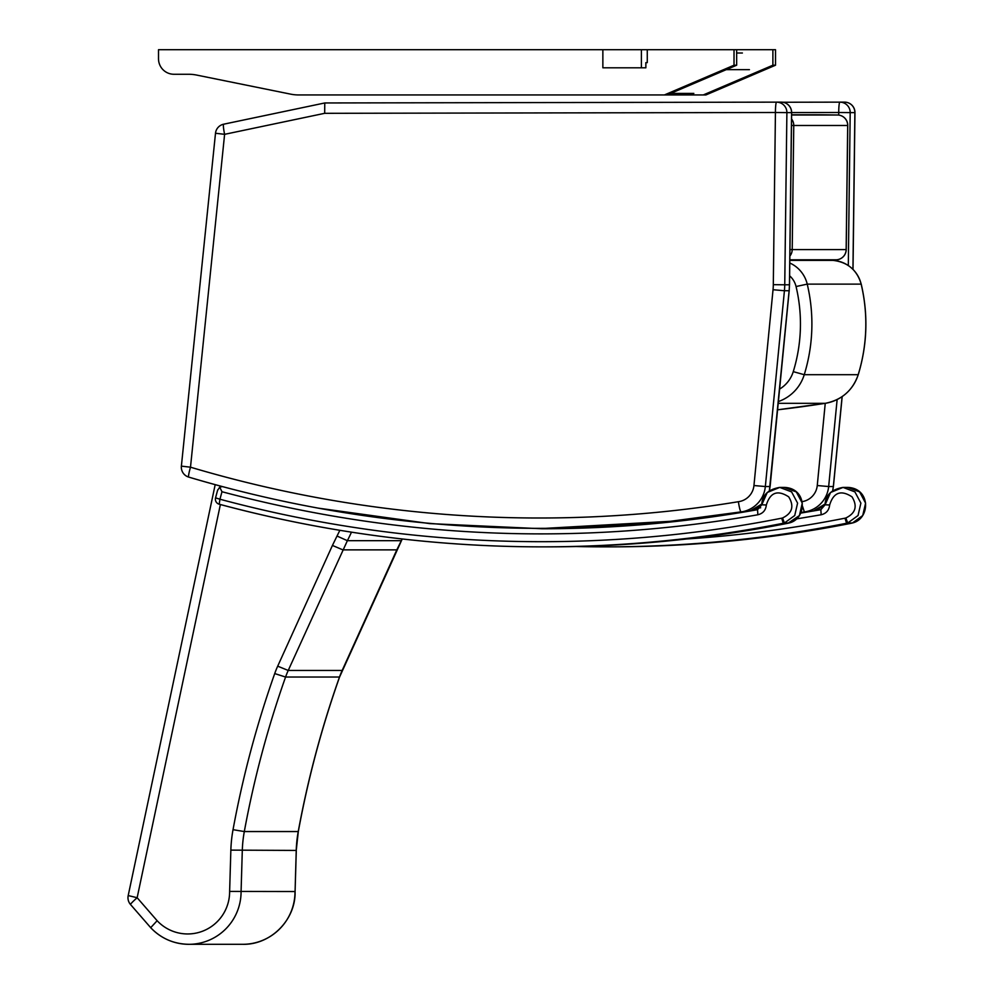 <?xml version="1.0" encoding="UTF-8"?>
<svg xmlns="http://www.w3.org/2000/svg" width="994" height="994" viewBox="0 0 994 994"><rect width="100%" height="100%" fill="white"/><g stroke="black" fill="none" stroke-linecap="round" stroke-linejoin="round"><path stroke-width="1.49" d="M776.612 102.146L781.296 102.146A10.338 10.275 90 0 1 781.296 102.146L781.296 102.146A10.338 10.275 90 0 1 791.572 112.62L791.634 112.62A10.338 10.338 0 0 0 781.296 102.146L776.612 102.146A10.338 10.275 -90 0 0 776.587 102.146L776.587 102.146A10.338 1.168 89.9 0 0 775.432 112.496L786.888 112.62A10.338 10.275 -90 0 0 776.612 102.146A10.338 10.338 0 0 0 776.587 102.146L324.789 102.966L776.587 102.146M215.561 133.258L224.607 134.327L324.678 113.316L775.432 112.496L773.307 284.669L784.751 284.793A69.816 69.369 -90 0 1 784.428 290.733L773.034 289.726L753.949 485.532L765.343 486.538L784.428 290.733L789.186 290.733L789.447 284.793A69.816 69.369 90 0 1 789.124 290.733L769.381 490.701M181.38 466.136A10.338 10.338 0 0 0 188.723 477.095L188.723 477.095A10.338 1.118 -73.4 0 1 188.723 477.095A10.338 1.118 -73.4 0 1 190.5 467.192L181.38 466.136L215.499 133.271A10.338 10.338 0 0 1 223.662 124.2A10.338 1.143 -101.9 0 1 223.687 124.2L324.727 102.978M317.285 507.959A1248.998 1240.947 -90 0 0 540.574 528.348A1248.998 1240.947 -90 0 0 741.064 511.947C740.257 511.338 739.362 507.934 738.38 501.709A1238.648 1230.671 90 0 1 190.5 467.192L224.607 134.327A10.338 1.143 -101.9 0 1 223.662 124.2L324.789 102.966M324.678 113.316L324.765 102.978M769.306 490.763A28.441 28.267 90 0 0 770.039 486.538L765.343 486.538A28.441 28.267 -90 0 1 741.064 511.947L744.469 511.947M839.918 102.146L844.602 102.146A10.338 10.275 90 0 1 844.602 102.146L844.602 102.146A10.338 10.275 90 0 1 854.877 112.62L854.952 112.62A10.338 10.338 0 0 0 844.602 102.146L839.918 102.146A10.338 10.275 -90 0 0 839.893 102.146L839.893 102.146A10.338 1.168 89.9 0 0 838.737 112.496L850.193 112.62A10.338 10.275 -90 0 0 839.918 102.146A10.338 10.338 0 0 0 839.893 102.146L782.763 102.245L839.893 102.146M801.065 512.482A1248.998 1240.947 -90 0 0 804.37 511.947L802.456 506.12M861.226 284.135L861.152 284.122A31.025 30.826 90 0 0 832.848 260.366L822.597 259.807L832.848 260.366C847.522 262.018 856.99 269.946 861.226 284.135C868.309 314.589 867.315 344.769 858.244 374.688C852.678 390.543 841.669 400.085 825.244 403.328L817.254 485.532L828.661 486.538A28.441 28.267 -90 0 1 804.37 511.947L807.774 511.947M791.485 125.455L793.759 125.48A10.338 10.275 -90 0 0 791.559 118.957M789.87 256.054A10.338 10.275 -90 0 0 792.218 249.593L789.944 249.569M847.683 125.48L847.758 125.48A10.338 10.338 0 0 0 837.544 115.006L837.544 115.006A10.338 10.275 90 0 1 847.683 125.48L846.155 249.593A10.338 10.275 90 0 1 835.879 259.807L835.879 259.807A10.338 10.338 0 0 0 846.217 249.593L792.218 249.593L793.759 125.48L847.683 125.48M819.553 114.782L837.544 115.006L819.553 114.782A10.338 1.168 90.7 0 0 819.553 114.782L791.609 114.782M742.394 53.005L736.653 53.005M726.229 69.667L749.426 69.667M693.837 93.411L670.652 93.411M645.864 62.634L647.268 62.634L647.268 49.7L641.403 49.7L641.403 67.803L645.864 67.803L645.864 62.634L647.268 62.634L645.864 62.634M647.268 49.7L734.019 49.7L734.019 65.219L664.39 94.952L298.772 94.952A41.375 41.102 90 0 1 290.658 94.144L196.7 75.084A41.375 41.102 -90 0 0 188.574 74.264L173.925 74.264A15.519 15.419 90 0 1 158.506 58.745L158.506 49.7L602.861 49.7L602.861 67.803L641.403 67.803M602.861 49.7L641.403 49.7M734.019 49.7L772.885 49.7L772.885 65.219L703.255 94.952L664.39 94.952M703.255 94.952L705.889 94.952L775.519 65.219L775.519 49.7L772.885 49.7M775.519 65.219L772.885 65.219M734.019 65.219L736.653 65.219L667.024 94.952M736.653 49.7L736.653 65.219M569.96 528.1L576.11 528.286L569.96 528.1M847.571 487.408L859.611 491.906L865.588 503.138L862.717 515.551L852.467 522.981A18.103 17.991 90 0 1 851.274 523.254L851.286 523.254A1259.671 1251.545 90 0 1 610.117 546.862L576.11 546.514A1259.671 1251.545 -90 0 0 605.421 546.862A1259.671 1251.545 -90 0 0 846.577 523.254A18.103 17.991 -90 0 0 847.758 522.981L858.033 515.526L860.891 503.126L854.915 491.893L843.061 487.408L830.586 492.465L825.095 504.79L820.858 509.686L800.804 513.09L820.845 509.686L821.168 514.768C826.25 513.513 829.071 510.257 829.642 505.002C833.531 492.353 840.999 489.644 852.032 496.863C857.685 506.207 855.61 513.239 845.832 517.986A12.934 12.847 90 0 1 844.999 518.185A1254.49 1246.414 90 0 1 686.419 538.996M573.774 528.348L567.002 528.162M217.599 490.377L219.711 487.172L222.37 486.563M465.813 526.087L544.463 528.758L465.838 526.087M217.711 489.843L215.549 497.87L219.947 499.224L219.214 504.219A1259.671 1251.545 -90 0 0 542.115 546.862A1259.671 1251.545 -90 0 0 783.272 523.254A18.103 17.991 -90 0 0 784.452 522.981L794.728 515.526L797.586 503.126L791.609 491.893L779.756 487.408L767.281 492.465L761.777 504.79L757.54 509.686L650.3 523.975L542.115 528.758L429.768 523.602L318.179 508.133M784.266 487.408L796.306 491.906L802.27 503.138L799.412 515.551L787.969 523.254L783.272 523.254L781.694 518.185A1254.49 1246.414 90 0 1 219.947 499.224L221.973 491.732L219.711 487.172M219.202 504.207A5.169 5.169 0 0 1 215.549 497.87A5.169 5.144 -90 0 0 219.177 504.207L219.202 504.207C324.988 532.585 432.626 546.799 542.115 546.862L546.812 546.862A1259.671 1251.545 90 0 0 787.956 523.254A18.103 17.991 90 0 0 789.137 522.981L784.452 522.981L782.526 517.986A12.934 12.847 90 0 1 781.694 518.185M130.587 904.528A10.338 0.77 -41 0 1 130.512 904.503L130.512 904.503A10.338 0.77 -41 0 1 137.147 897.719L128.201 895.569A10.338 10.338 0 0 0 130.512 904.503L150.703 927.675A52.595 52.247 -90 0 0 241.082 891.543L242.3 850.429A124.126 123.318 90 0 1 244.313 831.556A1006.288 999.802 90 0 1 285.576 677.038A82.75 82.216 90 0 1 288.223 670.465L347.378 540.686A193.768 192.525 -90 0 0 351.466 532.163M339.836 530.299A183.43 182.25 90 0 1 337.016 536.039L347.378 540.686L401.303 540.686L396.817 549.868L342.893 549.868L332.431 545.445L277.699 666.166A93.088 92.492 -90 0 0 274.717 673.572A1016.626 1010.078 -90 0 0 233.031 829.679A134.463 133.606 -90 0 0 230.857 850.119L229.626 891.419L295.007 891.543A52.595 52.247 90 0 1 242.76 944.3L188.835 944.3C173.801 944.051 161.078 938.498 150.628 927.65M229.626 891.419A42.245 41.972 90 0 1 157.139 920.717L150.703 927.675M242.76 944.3C270.803 945.021 295.901 919.686 295.081 891.543L296.237 850.429L230.857 850.119M396.867 549.781L342.16 670.465L288.223 670.465L277.699 666.166M401.352 540.599L401.303 540.686A193.768 192.525 90 0 0 402.172 538.959M791.572 112.62L789.447 284.793L784.751 284.793L786.888 112.62L791.572 112.62M684.058 520.508A1248.998 1240.947 90 0 1 545.259 528.348L540.574 528.348C420.847 528.261 303.568 511.177 188.723 477.095A1248.998 1240.947 -90 0 0 222.258 486.563M753.949 485.532A18.103 17.979 90 0 1 738.38 501.709M773.307 284.669A59.478 59.093 90 0 1 773.034 289.726M761.802 503.97A28.441 28.267 90 0 1 750.097 510.991M848.304 265.522L850.193 112.62L854.877 112.62L852.939 269.337M760.683 507.76A1238.648 1230.671 90 0 1 756.173 508.344M574.569 528A1248.998 1240.947 -90 0 0 581.117 528.137L574.569 528M842.104 396.631L833.345 486.538L828.661 486.538L837.134 399.538M817.254 485.532A18.103 17.979 90 0 1 802.046 501.659M791.634 112.57L838.737 112.496L838.712 115.08M836.923 259.757L836.911 260.863M832.612 490.763A28.441 28.267 90 0 0 833.345 486.538L832.686 490.701M825.107 503.97A28.441 28.267 90 0 1 813.415 510.991M837.544 115.006L791.609 115.006M825.244 403.328A10.338 1.156 -98.9 0 1 825.219 403.328A1251.583 1243.519 90 0 1 777.581 409.814L825.244 403.328M858.244 374.688L858.182 374.701A41.375 41.102 90 0 1 825.219 403.328L778.215 403.328M789.621 275.798A20.688 20.551 90 0 1 796.057 286.533L807.227 284.122L861.152 284.122A171.105 170.011 90 0 1 858.182 374.701L804.245 374.701A171.105 170.011 -90 0 0 807.227 284.122A31.025 30.826 -90 0 0 789.783 263M778.389 401.551A41.375 41.102 -90 0 0 804.245 374.701L793.262 371.644A31.025 30.826 90 0 1 779.594 389.089M832.848 260.366L789.808 260.366M796.057 286.533A160.767 159.736 90 0 1 793.262 371.644M796.542 518.905L821.168 514.768M844.999 518.185L846.577 523.254L851.274 523.254C771.655 538.972 691.265 546.837 610.117 546.862M845.832 517.986L847.758 522.981L852.454 522.981C870.433 518.818 870.906 488.315 847.758 487.408L843.061 487.408C831.431 489.408 825.43 495.211 825.057 504.79L829.642 505.002M542.115 528.758C614.478 528.746 686.282 522.384 757.54 509.686L757.863 514.768C762.945 513.513 765.765 510.257 766.337 505.002C770.226 492.353 777.681 489.644 788.727 496.863C794.368 506.207 792.305 513.239 782.526 517.986M221.973 491.732C398.768 538.76 577.39 546.439 757.863 514.768M789.161 522.981L789.174 522.968C807.116 518.818 807.588 488.315 784.44 487.408L779.756 487.408C768.114 489.408 762.112 495.211 761.752 504.79L766.337 505.002M157.139 920.717L137.147 897.719L220.382 504.53M337.016 536.039L332.431 545.445M274.717 673.572L285.576 677.038L339.501 677.038A1006.288 999.802 -90 0 0 298.237 831.556L244.313 831.556L233.031 829.679M342.197 670.366L342.16 670.465A82.75 82.216 -90 0 0 339.501 677.038L339.538 676.964M298.312 831.543L298.237 831.556A124.126 123.318 -90 0 0 296.237 850.429L298.312 831.543C307.991 778.936 321.745 727.434 339.575 677.026L402.235 538.972M791.634 112.62L789.509 284.793M683.81 520.545L545.259 528.348M789.186 290.733L770.101 486.538M761.802 504.02L750.147 510.978M854.952 112.62L853.014 269.399M842.179 396.581L833.407 486.538M825.107 504.02L813.452 510.978M846.217 249.593L847.758 125.48M789.82 259.807L835.879 259.807M852.467 522.981L851.286 523.254M820.845 509.686L825.057 504.79M787.969 523.254C708.349 538.972 627.959 546.837 546.812 546.862M757.54 509.686L761.752 504.79M128.201 895.569L215.189 484.662M295.081 891.543L296.299 850.429"/></g></svg>
